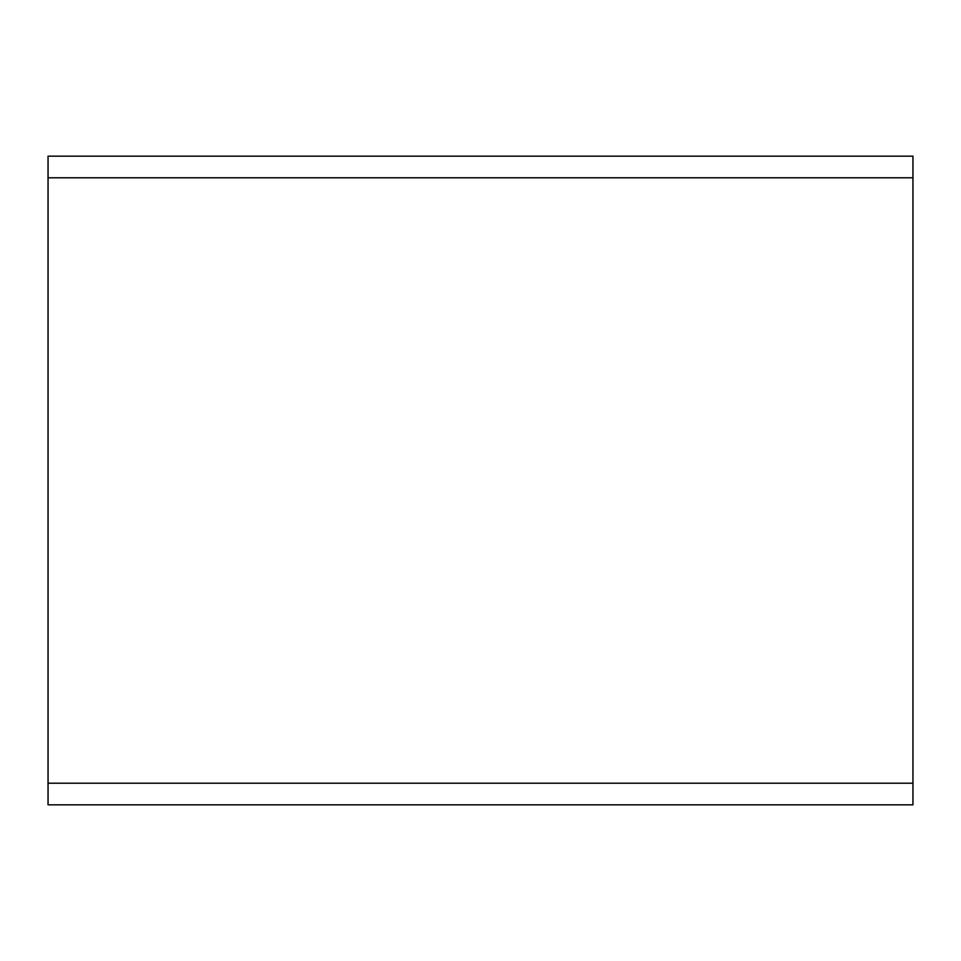 <?xml version="1.0" encoding="UTF-8"?>
<svg xmlns="http://www.w3.org/2000/svg" width="961" height="961" viewBox="0 0 961 961"><rect width="100%" height="100%" fill="white"/><g stroke="black" fill="none" stroke-linecap="round" stroke-linejoin="round"><path stroke-width="1.44" d="M912.95 177.785L912.95 156.162L48.05 156.162L48.05 177.785L912.95 177.785L912.95 804.837L48.05 804.837L48.05 177.785M48.05 783.215L912.95 783.215"/></g></svg>
